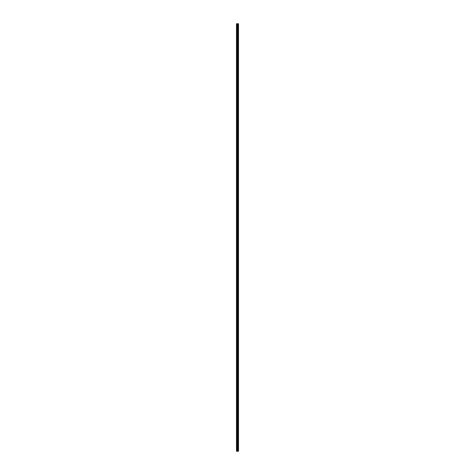 <?xml version="1.0" encoding="UTF-8"?>
<svg xmlns="http://www.w3.org/2000/svg" width="475" height="475" viewBox="0 0 475 475"><rect width="100%" height="100%" fill="white"/><g stroke="black" fill="none" stroke-linecap="round" stroke-linejoin="round"><path stroke-width="0.71" d="M237.375 451.25L238.515 451.25L238.515 23.75L236.485 23.75L236.485 451.25L237.375 451.25L237.375 23.75M238.515 23.75L238.498 451.25M237.737 451.25L237.737 23.75M237.708 451.25L237.708 23.75M236.621 451.25L236.621 23.75M238.402 451.25L238.402 23.75M238.367 451.25L238.367 23.75M238.177 451.25L238.177 23.75M238.118 451.25L238.118 23.75M237.993 451.25L237.993 23.75M237.933 451.25L237.933 23.75M237.66 451.25L237.66 23.75M237.577 451.25L237.577 23.75M237.458 451.25L237.458 23.75M237.114 451.25L237.114 23.75M236.954 451.25L236.954 23.75"/></g></svg>
